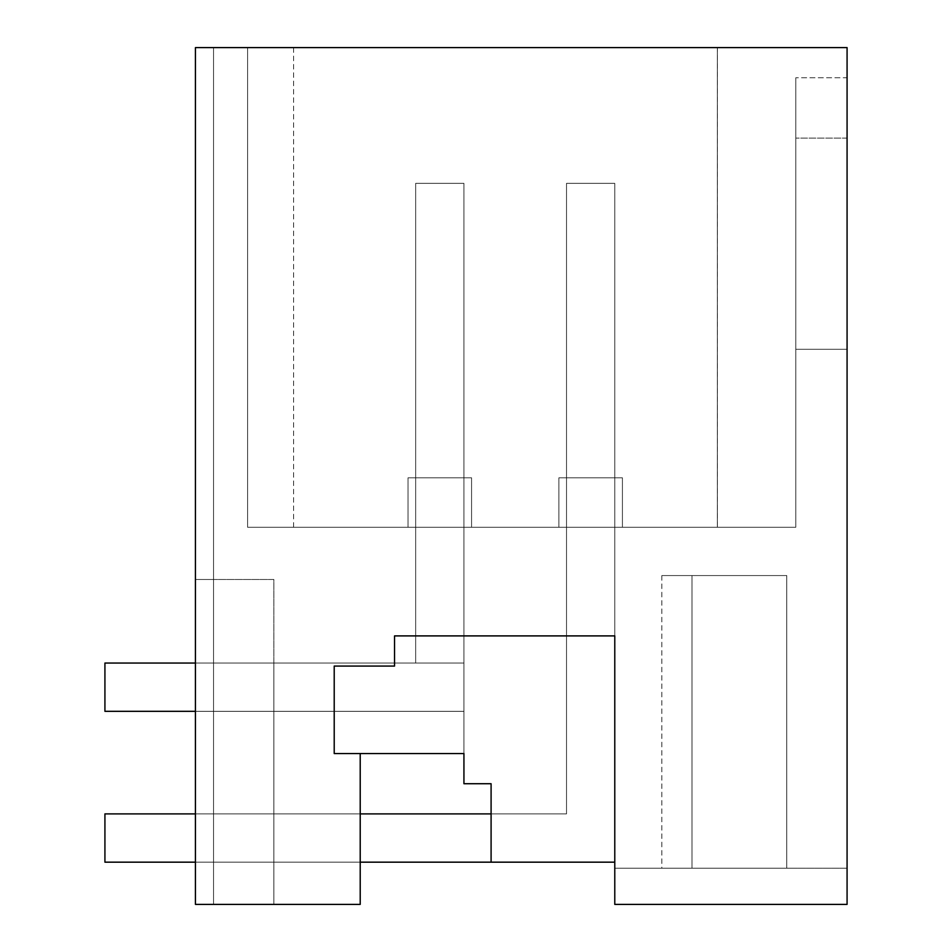 <?xml version="1.0" encoding="UTF-8"?>
<svg xmlns="http://www.w3.org/2000/svg" width="952" height="952" viewBox="0 0 952 952"><rect width="100%" height="100%" fill="white"/><g stroke="black" fill="none" stroke-linecap="round" stroke-linejoin="round"><path stroke-width="0.71" stroke-dasharray="4.76 3.57" d="M463.933 753.556L360.213 753.556L360.213 904.4L360.213 753.556L463.933 753.556L360.213 753.556L360.213 904.4L360.213 753.556L463.933 753.556L360.213 753.556L360.213 904.4L360.213 753.556L463.933 753.556L360.213 753.556L360.213 904.4L360.213 753.556L463.933 753.556L360.213 753.556L360.213 904.4L360.213 753.556L463.933 753.556L360.213 753.556L360.213 904.4L360.213 753.556L463.933 753.556L360.213 753.556L360.213 904.4L360.213 753.556L463.933 753.556L360.213 753.556L360.213 904.4L360.213 753.556L463.933 753.556L360.213 753.556L360.213 904.4L360.213 753.556L463.933 753.556L360.213 753.556L360.213 904.4L360.213 753.556L463.933 753.556L360.213 753.556L360.213 904.4L360.213 753.556L463.933 753.556L360.213 753.556L360.213 904.4L360.213 753.556L463.933 753.556L360.213 753.556L360.213 904.4L360.213 753.556L463.933 753.556L360.213 753.556L360.213 904.4L360.213 753.556L463.933 753.556L463.933 663.044L463.933 753.556L463.933 663.044L463.933 753.556L463.933 663.044L463.933 753.556L463.933 663.044L463.933 753.556L463.933 663.044L463.933 753.556L463.933 663.044L463.933 753.556L463.933 663.044L463.933 753.556L463.933 663.044L463.933 753.556L463.933 663.044L463.933 753.556L463.933 663.044L463.933 753.556L463.933 663.044L463.933 753.556L463.933 663.044L463.933 753.556L463.933 663.044L463.933 753.556L463.933 663.044L463.933 753.556L463.933 663.044L463.933 753.556L463.933 663.044L463.933 753.556L463.933 663.044L273.867 663.044L463.933 663.044L273.867 663.044L463.933 663.044L273.867 663.044L463.933 663.044L273.867 663.044L463.933 663.044L273.867 663.044L463.933 663.044L273.867 663.044L463.933 663.044L273.867 663.044L463.933 663.044L273.867 663.044L463.933 663.044L273.867 663.044L463.933 663.044L273.867 663.044L463.933 663.044L273.867 663.044L463.933 663.044L273.867 663.044L463.933 663.044L273.867 663.044L463.933 663.044L273.867 663.044L463.933 663.044L273.867 663.044L463.933 663.044L273.867 663.044L463.933 663.044L463.933 753.556L360.213 753.556L360.213 904.4L273.867 904.4L360.213 904.4L273.867 904.4L360.213 904.4L273.867 904.4L360.213 904.4L273.867 904.4L360.213 904.4L273.867 904.4L360.213 904.4L273.867 904.4L360.213 904.4L273.867 904.4L360.213 904.4L273.867 904.4L360.213 904.4L273.867 904.4L360.213 904.4L273.867 904.4L360.213 904.4L273.867 904.4L360.213 904.4L273.867 904.4L360.213 904.4L273.867 904.4L360.213 904.4L273.867 904.4L360.213 904.4L273.867 904.4L360.213 904.4L273.867 904.4L360.213 904.4L273.867 904.4L273.867 579.482L213.534 579.482L213.534 47.6L213.534 904.4L273.867 904.4L273.867 663.044L273.867 904.4L273.867 663.044L273.867 904.4L273.867 663.044L273.867 904.4L273.867 663.044L273.867 904.4L273.867 663.044L273.867 904.4L273.867 663.044L273.867 904.4L273.867 663.044L273.867 904.4L273.867 663.044L273.867 904.4L273.867 663.044L273.867 904.4L273.867 663.044L273.867 904.4L273.867 663.044L273.867 904.4L273.867 663.044L273.867 904.4L273.867 663.044L273.867 904.4L273.867 663.044L273.867 904.4L273.867 663.044L273.867 904.4L273.867 663.044L273.867 904.4L273.867 663.044L463.933 663.044L415.667 663.044L415.667 477.809L463.933 477.809L463.933 663.044L415.667 663.044L415.667 477.809L463.933 477.809L463.933 663.044L415.667 663.044L415.667 477.809L463.933 477.809L463.933 663.044L415.667 663.044L415.667 477.809L463.933 477.809L463.933 663.044L415.667 663.044L415.667 477.809L463.933 477.809L463.933 663.044L415.667 663.044L415.667 477.809L463.933 477.809L463.933 663.044L415.667 663.044L415.667 477.809L463.933 477.809L463.933 663.044L415.667 663.044L415.667 477.809L463.933 477.809L463.933 663.044L415.667 663.044L415.667 477.809L463.933 477.809L463.933 663.044L415.667 663.044L415.667 477.809L463.933 477.809L463.933 663.044L415.667 663.044L415.667 477.809L463.933 477.809L463.933 663.044L415.667 663.044L415.667 477.809L463.933 477.809L463.933 663.044L415.667 663.044L415.667 477.809L463.933 477.809L463.933 663.044L415.667 663.044L415.667 477.809L463.933 477.809L463.933 663.044L415.667 663.044L415.667 477.809L463.933 477.809L463.933 663.044L415.667 663.044L415.667 477.809L463.933 477.809L463.933 663.044L415.667 663.044L415.667 477.809L463.933 477.809L463.933 663.044L415.667 663.044L415.667 477.809L463.933 477.809L463.933 663.044L415.667 663.044L415.667 477.809L463.933 477.809L463.933 663.044L415.667 663.044L415.667 477.809L463.933 477.809L463.933 663.044L415.667 663.044L415.667 477.809L463.933 477.809L463.933 663.044L415.667 663.044L415.667 477.809L463.933 477.809L463.933 663.044L415.667 663.044L415.667 477.809L463.933 477.809L463.933 663.044L415.667 663.044L415.667 477.809L463.933 477.809L463.933 663.044L415.667 663.044L415.667 477.809L463.933 477.809L463.933 663.044L415.667 663.044L415.667 477.809L463.933 477.809L463.933 663.044L415.667 663.044L415.667 477.809L463.933 477.809L463.933 663.044L415.667 663.044L415.667 477.809L463.933 477.809L463.933 663.044L415.667 663.044L415.667 477.809L463.933 477.809L463.933 663.044L415.667 663.044L415.667 477.809L463.933 477.809L463.933 663.044L415.667 663.044L415.667 477.809L463.933 477.809L463.933 663.044L415.667 663.044L415.667 477.809L463.933 477.809L463.933 663.044L415.667 663.044L415.667 477.809L463.933 477.809L463.933 663.044L415.667 663.044L415.667 477.809L463.933 477.809L463.933 663.044L273.867 663.044L273.867 904.4L213.534 904.4L213.534 47.6L213.534 579.482L195.434 579.482L213.534 579.482L195.434 579.482L213.534 579.482L195.434 579.482L213.534 579.482L195.434 579.482L213.534 579.482L195.434 579.482L213.534 579.482L195.434 579.482L213.534 579.482L195.434 579.482L213.534 579.482L195.434 579.482L213.534 579.482L195.434 579.482L213.534 579.482L195.434 579.482L213.534 579.482L195.434 579.482L213.534 579.482L195.434 579.482L213.534 579.482L195.434 579.482L213.534 579.482L195.434 579.482L213.534 579.482L195.434 579.482L213.534 579.482L213.534 47.6L213.534 904.4L213.534 579.482L195.434 579.482L195.434 47.6L195.434 904.4L360.213 904.4L360.213 753.556L463.933 753.556L334.212 753.556L360.213 753.556L360.213 904.4L360.213 753.556L463.933 753.556L463.933 783.722L491.089 783.722L491.089 862.167L614.778 862.167L614.778 635.9L614.778 904.4L847.078 904.4L847.078 47.6L247.603 47.6L717.403 47.6L717.403 527.289L247.603 527.289L247.603 47.6L717.356 47.6L247.603 47.6L717.356 47.6L717.356 527.289L795.789 527.289L795.789 138.111L795.789 527.289L247.603 527.289L717.356 527.289L247.603 527.289L247.603 47.6L717.356 47.6L717.356 527.289L795.789 527.289L795.789 138.111L795.789 527.289L717.356 527.289L795.789 527.289L795.789 138.111L795.789 527.289L717.356 527.289L795.789 527.289L795.789 138.111L795.789 527.289L717.356 527.289L795.789 527.289L795.789 138.111L795.789 527.289L717.356 527.289L795.789 527.289L795.789 138.111L795.789 527.289L717.356 527.289L795.789 527.289L795.789 138.111L795.789 527.289L717.356 527.289L795.789 527.289L795.789 138.111L795.789 527.289L717.356 527.289L795.789 527.289L795.789 138.111L795.789 527.289L717.356 527.289L795.789 527.289L795.789 138.111L795.789 527.289L717.356 527.289L795.789 527.289L795.789 138.111L795.789 527.289L717.356 527.289L795.789 527.289L795.789 138.111L795.789 527.289L717.356 527.289L795.789 527.289L795.789 138.111L795.789 527.289L717.356 527.289L795.789 527.289L795.789 138.111L795.789 527.289L717.356 527.289L795.789 527.289L795.789 138.111L795.789 527.289L717.356 527.289L795.789 527.289L795.789 138.111L795.789 527.289L717.356 527.289L795.789 527.289L795.789 138.111L795.789 527.289L717.356 527.289L717.356 47.6L717.356 527.289L717.356 47.6L717.356 527.289L717.356 47.6L717.356 527.289L717.356 47.6L717.356 527.289L247.603 527.289L293.585 527.289L247.603 527.289L247.603 47.6L717.356 47.6L717.356 527.289L247.603 527.289L717.356 527.289L717.356 47.6L717.356 527.289L717.356 47.6L717.356 527.289L247.603 527.289L247.603 47.6L717.356 47.6L717.356 527.289L717.356 47.6L717.356 527.289L247.603 527.289L293.585 527.289L247.603 527.289L247.603 47.6L717.356 47.6L717.356 527.289L247.603 527.289L717.356 527.289L717.356 47.6L717.356 527.289L717.356 47.6L717.356 527.289L247.603 527.289L247.603 47.6L717.356 47.6L717.356 527.289L717.356 47.6L717.356 527.289L247.603 527.289L293.585 527.289L247.603 527.289L247.603 47.6L717.356 47.6L717.356 527.289L247.603 527.289L717.356 527.289L717.356 47.6L717.356 527.289L717.356 47.6L717.356 527.289L247.603 527.289L247.603 47.6L717.356 47.6L717.356 527.289L717.356 47.6L717.356 527.289L247.603 527.289L293.585 527.289L247.603 527.289L247.603 47.6L717.356 47.6L717.356 527.289L247.603 527.289L717.356 527.289L717.356 47.6L717.356 527.289L717.356 47.6L717.356 527.289L247.603 527.289L247.603 47.6L717.356 47.6L717.356 527.289L717.356 47.6L717.356 527.289L247.603 527.289L293.585 527.289L247.603 527.289L247.603 47.6L717.356 47.6L717.356 527.289L247.603 527.289L717.356 527.289L717.356 47.6L717.356 527.289L717.356 47.6L717.356 527.289L247.603 527.289L247.603 47.6L717.356 47.6L717.356 527.289L717.356 47.6L717.356 527.289L247.603 527.289L293.585 527.289L247.603 527.289L247.603 47.6L717.356 47.6L717.356 527.289L247.603 527.289L717.356 527.289L717.356 47.6L717.356 527.289L717.356 47.6L717.356 527.289L247.603 527.289L247.603 47.6L717.356 47.6L717.356 527.289L717.356 47.6L717.356 527.289L247.603 527.289L293.585 527.289L247.603 527.289L247.603 47.6L717.356 47.6L717.356 527.289L247.603 527.289L717.356 527.289L717.356 47.6L717.356 527.289L717.356 47.6L717.356 527.289L247.603 527.289L247.603 47.6L717.356 47.6L717.356 527.289L717.356 47.6L717.356 527.289L247.603 527.289L293.585 527.289L247.603 527.289L247.603 47.6L717.356 47.6L717.356 527.289L247.603 527.289L293.585 527.289L247.603 527.289L247.603 47.6L847.078 47.6L247.603 47.6L847.078 47.6L247.603 47.6L847.078 47.6L247.603 47.6L847.078 47.6L247.603 47.6L847.078 47.6L247.603 47.6L847.078 47.6L247.603 47.6L847.078 47.6L847.078 138.111L847.078 47.6L847.078 138.111L847.078 47.6L847.078 138.111L847.078 47.6L847.078 138.111L847.078 47.6L847.078 138.111L847.078 47.6L847.078 138.111L847.078 47.6L847.078 138.111L847.078 47.6L847.078 138.111L847.078 47.6L847.078 138.111L847.078 47.6L847.078 138.111L847.078 47.6L847.078 138.111L847.078 47.6L847.078 138.111L847.078 47.6L847.078 138.111L847.078 47.6L847.078 138.111L847.078 47.6L847.078 138.111L847.078 47.6L847.078 138.111L847.078 47.6L847.078 138.111L847.078 47.6L195.434 47.6L195.434 904.4L195.434 47.6L213.534 47.6L195.434 47.6L213.534 47.6L195.434 47.6L213.534 47.6L195.434 47.6L213.534 47.6L195.434 47.6L213.534 47.6L195.434 47.6L213.534 47.6L195.434 47.6L213.534 47.6L195.434 47.6L213.534 47.6L195.434 47.6L213.534 47.6L195.434 47.6L213.534 47.6L195.434 47.6L213.534 47.6L195.434 47.6L213.534 47.6L195.434 47.6L213.534 47.6L195.434 47.6L213.534 47.6L195.434 47.6L213.534 47.6L195.434 47.6L213.534 47.6L195.434 47.6L213.534 47.6L195.434 47.6L195.434 579.482L273.867 579.482L273.867 904.4L360.213 904.4L360.213 753.556L463.933 753.556L360.213 753.556L360.213 904.4L360.213 753.556L334.212 753.556L334.212 666.067L394.544 666.067L394.544 635.9L614.778 635.9L614.778 862.167L491.089 862.167L491.089 813.889L491.089 862.167L491.089 813.889L491.089 862.167L491.089 813.889L491.089 862.167L491.089 813.889L491.089 862.167L491.089 813.889L491.089 862.167L491.089 813.889L491.089 862.167L491.089 813.889L491.089 862.167L491.089 813.889L491.089 862.167L491.089 813.889L491.089 862.167L491.089 813.889L491.089 862.167L491.089 813.889L491.089 862.167L491.089 813.889L491.089 862.167L491.089 813.889L491.089 862.167L491.089 813.889L491.089 862.167L491.089 813.889L491.089 862.167L491.089 813.889L491.089 862.167L491.089 813.889L491.089 862.167L614.778 862.167L614.778 477.809L566.511 477.809L614.778 477.809L566.511 477.809L614.778 477.809L566.511 477.809L614.778 477.809L566.511 477.809L614.778 477.809L566.511 477.809L614.778 477.809L566.511 477.809L614.778 477.809L566.511 477.809L614.778 477.809L566.511 477.809L614.778 477.809L566.511 477.809L614.778 477.809L566.511 477.809L614.778 477.809L566.511 477.809L614.778 477.809L566.511 477.809L614.778 477.809L566.511 477.809L614.778 477.809L566.511 477.809L614.778 477.809L566.511 477.809L614.778 477.809L566.511 477.809L614.778 477.809L566.511 477.809L614.778 477.809L614.778 862.167L491.089 862.167L614.778 862.167L491.089 862.167L614.778 862.167L614.778 477.809L614.778 862.167L491.089 862.167L614.778 862.167L614.778 477.809L614.778 862.167L491.089 862.167L614.778 862.167L614.778 477.809L614.778 862.167L491.089 862.167L614.778 862.167L614.778 477.809L614.778 862.167L491.089 862.167L614.778 862.167L614.778 477.809L614.778 862.167L491.089 862.167L614.778 862.167L614.778 477.809L614.778 862.167L491.089 862.167L614.778 862.167L614.778 477.809L614.778 862.167L491.089 862.167L614.778 862.167L614.778 477.809L614.778 862.167L491.089 862.167L614.778 862.167L614.778 477.809L614.778 862.167L491.089 862.167L614.778 862.167L614.778 477.809L614.778 862.167L491.089 862.167L614.778 862.167L614.778 477.809L614.778 862.167L491.089 862.167L614.778 862.167L614.778 477.809L614.778 862.167L491.089 862.167L614.778 862.167L614.778 477.809L614.778 862.167L491.089 862.167L614.778 862.167L614.778 477.809L614.778 862.167L491.089 862.167L614.778 862.167L614.778 183.355L566.511 183.355L614.778 183.355L566.511 183.355L614.778 183.355L566.511 183.355L614.778 183.355L566.511 183.355L614.778 183.355L566.511 183.355L614.778 183.355L566.511 183.355L614.778 183.355L566.511 183.355L614.778 183.355L566.511 183.355L614.778 183.355L566.511 183.355L614.778 183.355L566.511 183.355L614.778 183.355L566.511 183.355L614.778 183.355L566.511 183.355L614.778 183.355L566.511 183.355L614.778 183.355L566.511 183.355L614.778 183.355L566.511 183.355L614.778 183.355L566.511 183.355L614.778 183.355L566.511 183.355L614.778 183.355L614.778 862.167L104.922 862.167L104.922 813.889L104.922 862.167L104.922 813.889L104.922 862.167L104.922 813.889L104.922 862.167L104.922 813.889L104.922 862.167L104.922 813.889L104.922 862.167L104.922 813.889L104.922 862.167L104.922 813.889L104.922 862.167L104.922 813.889L104.922 862.167L104.922 813.889L104.922 862.167L104.922 813.889L104.922 862.167L104.922 813.889L104.922 862.167L104.922 813.889L104.922 862.167L104.922 813.889L104.922 862.167L104.922 813.889L104.922 862.167L104.922 813.889L104.922 862.167L104.922 813.889L104.922 862.167L614.778 862.167L614.778 183.355L614.778 862.167L104.922 862.167L614.778 862.167L614.778 183.355L614.778 862.167L104.922 862.167L614.778 862.167L614.778 183.355L614.778 862.167L104.922 862.167L614.778 862.167L614.778 183.355L614.778 862.167L104.922 862.167L614.778 862.167L614.778 183.355L614.778 862.167L104.922 862.167L614.778 862.167L614.778 183.355L614.778 862.167L104.922 862.167L614.778 862.167L614.778 183.355L614.778 862.167L104.922 862.167L614.778 862.167L614.778 183.355L614.778 862.167L104.922 862.167L614.778 862.167L614.778 183.355L614.778 862.167L104.922 862.167L614.778 862.167L614.778 183.355L614.778 862.167L104.922 862.167L614.778 862.167L614.778 183.355L614.778 862.167L104.922 862.167L614.778 862.167L614.778 183.355L614.778 862.167L104.922 862.167L614.778 862.167L614.778 183.355L614.778 862.167L104.922 862.167L614.778 862.167L614.778 183.355L614.778 862.167L104.922 862.167L614.778 862.167L614.778 183.355L614.778 862.167L104.922 862.167L614.778 862.167L614.778 183.355L614.778 862.167L104.922 862.167L104.922 813.889L566.511 813.889L566.511 477.809L566.511 813.889L491.089 813.889L566.511 813.889L566.511 477.809L566.511 813.889L491.089 813.889L566.511 813.889L491.089 813.889L566.511 813.889L566.511 477.809L566.511 813.889L491.089 813.889L566.511 813.889L566.511 477.809L566.511 813.889L491.089 813.889L566.511 813.889L566.511 477.809L566.511 813.889L491.089 813.889L566.511 813.889L566.511 477.809L566.511 813.889L491.089 813.889L566.511 813.889L566.511 477.809L566.511 813.889L491.089 813.889L566.511 813.889L566.511 477.809L566.511 813.889L491.089 813.889L566.511 813.889L566.511 477.809L566.511 813.889L491.089 813.889L566.511 813.889L566.511 477.809L566.511 813.889L491.089 813.889L566.511 813.889L566.511 477.809L566.511 813.889L491.089 813.889L566.511 813.889L566.511 477.809L566.511 813.889L491.089 813.889L566.511 813.889L566.511 477.809L566.511 813.889L491.089 813.889L566.511 813.889L566.511 477.809L566.511 813.889L491.089 813.889L566.511 813.889L566.511 477.809L566.511 813.889L491.089 813.889L566.511 813.889L566.511 477.809L566.511 813.889L491.089 813.889L566.511 813.889L566.511 183.355L566.511 813.889L104.922 813.889L566.511 813.889L566.511 183.355L566.511 813.889L104.922 813.889L566.511 813.889L566.511 183.355L566.511 813.889L104.922 813.889L566.511 813.889L566.511 183.355L566.511 813.889L104.922 813.889L566.511 813.889L566.511 183.355L566.511 813.889L104.922 813.889L566.511 813.889L566.511 183.355L566.511 813.889L104.922 813.889L566.511 813.889L566.511 183.355L566.511 813.889L104.922 813.889L566.511 813.889L566.511 183.355L566.511 813.889L104.922 813.889L566.511 813.889L566.511 183.355L566.511 813.889L104.922 813.889L566.511 813.889L566.511 183.355L566.511 813.889L104.922 813.889L566.511 813.889L566.511 183.355L566.511 813.889L104.922 813.889L566.511 813.889L566.511 183.355L566.511 813.889L104.922 813.889L566.511 813.889L566.511 183.355L566.511 813.889L104.922 813.889L566.511 813.889L566.511 183.355L566.511 813.889L104.922 813.889L566.511 813.889L566.511 183.355L566.511 813.889L104.922 813.889L566.511 813.889L566.511 183.355L566.511 813.889L104.922 813.889L566.511 813.889L566.511 183.355L566.511 813.889L491.089 813.889M847.078 868.2L847.078 904.4L614.778 904.4L614.778 868.2L614.778 904.4L614.778 868.2L614.778 904.4L614.778 868.2L614.778 904.4L614.778 868.2L614.778 904.4L614.778 868.2L614.778 904.4L614.778 868.2L614.778 904.4L614.778 868.2L614.778 904.4L614.778 868.2L614.778 904.4L614.778 868.2L614.778 904.4L614.778 868.2L614.778 904.4L614.778 868.2L614.778 904.4L614.778 868.2L614.778 904.4L614.778 868.2L614.778 904.4L614.778 868.2L614.778 904.4L614.778 868.2L614.778 904.4L614.778 868.2L614.778 904.4L614.778 868.2L614.778 904.4L847.078 904.4L614.778 904.4L847.078 904.4L614.778 904.4L847.078 904.4L614.778 904.4L847.078 904.4L614.778 904.4L847.078 904.4L614.778 904.4L847.078 904.4L614.778 904.4L847.078 904.4L614.778 904.4L847.078 904.4L614.778 904.4L847.078 904.4L614.778 904.4L847.078 904.4L614.778 904.4L847.078 904.4L614.778 904.4L847.078 904.4L614.778 904.4L847.078 904.4L614.778 904.4L847.078 904.4L614.778 904.4L847.078 904.4L614.778 904.4L847.078 904.4L614.778 904.4L847.078 904.4L847.078 868.2L847.078 904.4L847.078 868.2L847.078 904.4L847.078 868.2L847.078 904.4L847.078 868.2L847.078 904.4L847.078 868.2L847.078 904.4L847.078 868.2L847.078 904.4L847.078 868.2L847.078 904.4L847.078 868.2L847.078 904.4L847.078 868.2L847.078 904.4L847.078 868.2L847.078 904.4L847.078 868.2L847.078 904.4L847.078 868.2L847.078 904.4L847.078 868.2L847.078 904.4L847.078 868.2L847.078 904.4L847.078 868.2L847.078 904.4L847.078 868.2L847.078 904.4L847.078 868.2L614.778 868.2L692.009 868.2L661.842 868.2L692.009 868.2L692.009 575.555L692.009 868.2L692.009 575.555L692.009 868.2L614.778 868.2L847.078 868.2L661.842 868.2L692.009 868.2L692.009 575.555L661.842 575.555L692.009 575.555L692.009 868.2L692.009 575.555L692.009 868.2L661.842 868.2L692.009 868.2L692.009 575.555L661.842 575.555L692.009 575.555L692.009 868.2L692.009 575.555L692.009 868.2L661.842 868.2L692.009 868.2L692.009 575.555L661.842 575.555L692.009 575.555L692.009 868.2L692.009 575.555L692.009 868.2L661.842 868.2L692.009 868.2L692.009 575.555L661.842 575.555L692.009 575.555L692.009 868.2L692.009 575.555L692.009 868.2L661.842 868.2L692.009 868.2L692.009 575.555L661.842 575.555L692.009 575.555L692.009 868.2L692.009 575.555L692.009 868.2L661.842 868.2L692.009 868.2L692.009 575.555L661.842 575.555L692.009 575.555L692.009 868.2L692.009 575.555L692.009 868.2L661.842 868.2L692.009 868.2L692.009 575.555L661.842 575.555L692.009 575.555L692.009 868.2L692.009 575.555L692.009 868.2L661.842 868.2L692.009 868.2L692.009 575.555L661.842 575.555L692.009 575.555L692.009 868.2L692.009 575.555L692.009 868.2L661.842 868.2L692.009 868.2L692.009 575.555L661.842 575.555L692.009 575.555L692.009 868.2L692.009 575.555L692.009 868.2L661.842 868.2L692.009 868.2L692.009 575.555L661.842 575.555L692.009 575.555L692.009 868.2L692.009 575.555L692.009 868.2L661.842 868.2L692.009 868.2L692.009 575.555L661.842 575.555L692.009 575.555L692.009 868.2L692.009 575.555L692.009 868.2L661.842 868.2L692.009 868.2L692.009 575.555L661.842 575.555L692.009 575.555L692.009 868.2L692.009 575.555L692.009 868.2L661.842 868.2L692.009 868.2L692.009 575.555L661.842 575.555L692.009 575.555L692.009 868.2L692.009 575.555L692.009 868.2L661.842 868.2L692.009 868.2L692.009 575.555L661.842 575.555L692.009 575.555L692.009 868.2L692.009 575.555L692.009 868.2L661.842 868.2L692.009 868.2L692.009 575.555L661.842 575.555L692.009 575.555L692.009 868.2L692.009 575.555L692.009 868.2L661.842 868.2L692.009 868.2L692.009 575.555L661.842 575.555L692.009 575.555L692.009 868.2L692.009 575.555L692.009 868.2L786.745 868.2L786.745 575.555L661.842 575.555L786.745 575.555L692.009 575.555L786.745 575.555L692.009 575.555L786.745 575.555L692.009 575.555L786.745 575.555L692.009 575.555L786.745 575.555L692.009 575.555L786.745 575.555L692.009 575.555L786.745 575.555L692.009 575.555L786.745 575.555L692.009 575.555L786.745 575.555L692.009 575.555L786.745 575.555L692.009 575.555L786.745 575.555L692.009 575.555L786.745 575.555L692.009 575.555L786.745 575.555L692.009 575.555L786.745 575.555L692.009 575.555L786.745 575.555L692.009 575.555L786.745 575.555L692.009 575.555L786.745 575.555L786.745 868.2L786.745 575.555L786.745 868.2L692.009 868.2L786.745 868.2L786.745 575.555L786.745 868.2L692.009 868.2L786.745 868.2L786.745 575.555L786.745 868.2L692.009 868.2L786.745 868.2L786.745 575.555L786.745 868.2L692.009 868.2L786.745 868.2L786.745 575.555L786.745 868.2L692.009 868.2L786.745 868.2L786.745 575.555L786.745 868.2L692.009 868.2L786.745 868.2L786.745 575.555L786.745 868.2L692.009 868.2L786.745 868.2L786.745 575.555L786.745 868.2L692.009 868.2L786.745 868.2L786.745 575.555L786.745 868.2L692.009 868.2L786.745 868.2L786.745 575.555L786.745 868.2L692.009 868.2L786.745 868.2L786.745 575.555L786.745 868.2L692.009 868.2L786.745 868.2L786.745 575.555L786.745 868.2L692.009 868.2L786.745 868.2L786.745 575.555L786.745 868.2L692.009 868.2L786.745 868.2L786.745 575.555L786.745 868.2L692.009 868.2L786.745 868.2L786.745 575.555L786.745 868.2L692.009 868.2L786.745 868.2L786.745 575.555L786.745 868.2L847.078 868.2L614.778 868.2L847.078 868.2M847.078 77.766L847.078 349.289L795.789 349.289L795.789 77.766L795.789 349.289L847.078 349.289L795.789 349.289L847.078 349.289L795.789 349.289L795.789 77.766L795.789 349.289L795.789 77.766L795.789 349.289L847.078 349.289L795.789 349.289L795.789 77.766L795.789 349.289L847.078 349.289L795.789 349.289L795.789 77.766L795.789 349.289L847.078 349.289L795.789 349.289L795.789 77.766L795.789 349.289L847.078 349.289L795.789 349.289L795.789 77.766L795.789 349.289L847.078 349.289L795.789 349.289L795.789 77.766L795.789 349.289L847.078 349.289L795.789 349.289L795.789 77.766L795.789 349.289L847.078 349.289L795.789 349.289L795.789 77.766L795.789 349.289L847.078 349.289L795.789 349.289L795.789 77.766L795.789 349.289L847.078 349.289L795.789 349.289L795.789 77.766L795.789 349.289L847.078 349.289L795.789 349.289L795.789 77.766L795.789 349.289L847.078 349.289L795.789 349.289L795.789 77.766L795.789 349.289L847.078 349.289L795.789 349.289L795.789 77.766L795.789 349.289L847.078 349.289L795.789 349.289L795.789 77.766L795.789 349.289L847.078 349.289L847.078 77.766L847.078 349.289L847.078 77.766L847.078 349.289L847.078 77.766L847.078 349.289L847.078 77.766L847.078 349.289L847.078 77.766L847.078 349.289L847.078 77.766L847.078 349.289L847.078 77.766L847.078 349.289L847.078 77.766L847.078 349.289L847.078 77.766L847.078 349.289L847.078 77.766L847.078 349.289L847.078 77.766L847.078 349.289L847.078 77.766L847.078 349.289L847.078 77.766L847.078 349.289L847.078 77.766L847.078 349.289L847.078 77.766L847.078 349.289L847.078 77.766L795.789 77.766L847.078 77.766M394.544 635.9L614.778 635.9L394.544 635.9L394.544 666.067L394.544 635.9M334.212 666.067L394.544 666.067L334.212 666.067L334.212 753.556L334.212 666.067M847.078 138.111L795.789 138.111L847.078 138.111M247.603 47.6L247.603 527.289L247.603 47.6M408.027 527.289L471.573 527.289L471.573 477.809L408.027 477.809L471.573 477.809L471.573 527.289L408.027 527.289L471.573 527.289L471.573 477.809L408.027 477.809L471.573 477.809L471.573 527.289L471.573 477.809L408.027 477.809L471.573 477.809L471.573 527.289L471.573 477.809L408.027 477.809L471.573 477.809L471.573 527.289L471.573 477.809L408.027 477.809L471.573 477.809L471.573 527.289L471.573 477.809L408.027 477.809L471.573 477.809L471.573 527.289L471.573 477.809L408.027 477.809L471.573 477.809L471.573 527.289L471.573 477.809L408.027 477.809L471.573 477.809L471.573 527.289L471.573 477.809L408.027 477.809L471.573 477.809L471.573 527.289L471.573 477.809L408.027 477.809L471.573 477.809L471.573 527.289L471.573 477.809L408.027 477.809L471.573 477.809L471.573 527.289L471.573 477.809L408.027 477.809L471.573 477.809L471.573 527.289L471.573 477.809L408.027 477.809L471.573 477.809L471.573 527.289L471.573 477.809L408.027 477.809L471.573 477.809L471.573 527.289L471.573 477.809L408.027 477.809L471.573 477.809L471.573 527.289L471.573 477.809L408.027 477.809L471.573 477.809L471.573 527.289L471.573 477.809L408.027 477.809L471.573 477.809L471.573 527.289L408.027 527.289L408.027 477.809L408.027 527.289L408.027 477.809L408.027 527.289L471.573 527.289L408.027 527.289L408.027 477.809L408.027 527.289L471.573 527.289L408.027 527.289L408.027 477.809L408.027 527.289L471.573 527.289L408.027 527.289L408.027 477.809L408.027 527.289L471.573 527.289L408.027 527.289L408.027 477.809L408.027 527.289L471.573 527.289L408.027 527.289L408.027 477.809L408.027 527.289L471.573 527.289L408.027 527.289L408.027 477.809L408.027 527.289L471.573 527.289L408.027 527.289L408.027 477.809L408.027 527.289L471.573 527.289L408.027 527.289L408.027 477.809L408.027 527.289L471.573 527.289L408.027 527.289L408.027 477.809L408.027 527.289L471.573 527.289L408.027 527.289L408.027 477.809L408.027 527.289L471.573 527.289L408.027 527.289L408.027 477.809L408.027 527.289L471.573 527.289L408.027 527.289L408.027 477.809L408.027 527.289L471.573 527.289L408.027 527.289L408.027 477.809L408.027 527.289L471.573 527.289L408.027 527.289L408.027 477.809L408.027 527.289L471.573 527.289L408.027 527.289L408.027 477.809L408.027 527.289M622.418 527.289L622.418 477.809L558.872 477.809L622.418 477.809L622.418 527.289L558.872 527.289L622.418 527.289L622.418 477.809L558.872 477.809L622.418 477.809L622.418 527.289L622.418 477.809L622.418 527.289L622.418 477.809L558.872 477.809L622.418 477.809L622.418 527.289L622.418 477.809L558.872 477.809L622.418 477.809L622.418 527.289L622.418 477.809L558.872 477.809L622.418 477.809L622.418 527.289L622.418 477.809L558.872 477.809L622.418 477.809L622.418 527.289L622.418 477.809L558.872 477.809L622.418 477.809L622.418 527.289L622.418 477.809L558.872 477.809L622.418 477.809L622.418 527.289L622.418 477.809L558.872 477.809L622.418 477.809L622.418 527.289L622.418 477.809L558.872 477.809L622.418 477.809L622.418 527.289L622.418 477.809L558.872 477.809L622.418 477.809L622.418 527.289L622.418 477.809L558.872 477.809L622.418 477.809L622.418 527.289L622.418 477.809L558.872 477.809L622.418 477.809L622.418 527.289L622.418 477.809L558.872 477.809L622.418 477.809L622.418 527.289L622.418 477.809L558.872 477.809L622.418 477.809L622.418 527.289L622.418 477.809L558.872 477.809L622.418 477.809L622.418 527.289L558.872 527.289L558.872 477.809L622.418 477.809L558.872 477.809L558.872 527.289L622.418 527.289L558.872 527.289L558.872 477.809L558.872 527.289L622.418 527.289L558.872 527.289L558.872 477.809L558.872 527.289L622.418 527.289L558.872 527.289L558.872 477.809L558.872 527.289L622.418 527.289L558.872 527.289L558.872 477.809L558.872 527.289L622.418 527.289L558.872 527.289L558.872 477.809L558.872 527.289L622.418 527.289L558.872 527.289L558.872 477.809L558.872 527.289L622.418 527.289L558.872 527.289L558.872 477.809L558.872 527.289L622.418 527.289L558.872 527.289L558.872 477.809L558.872 527.289L622.418 527.289L558.872 527.289L558.872 477.809L558.872 527.289L622.418 527.289L558.872 527.289L558.872 477.809L558.872 527.289L622.418 527.289L558.872 527.289L558.872 477.809L558.872 527.289L622.418 527.289L558.872 527.289L558.872 477.809L558.872 527.289L622.418 527.289L558.872 527.289L558.872 477.809L558.872 527.289L622.418 527.289L558.872 527.289L558.872 477.809L558.872 527.289L622.418 527.289L558.872 527.289L558.872 477.809L558.872 527.289L622.418 527.289M558.872 527.289L558.872 477.809L558.872 527.289M195.434 663.044L415.667 663.044L415.667 183.355L463.933 183.355L415.667 183.355L415.667 663.044L104.922 663.044L104.922 711.322L104.922 663.044L415.667 663.044L415.667 183.355L463.933 183.355L415.667 183.355L415.667 663.044L104.922 663.044L104.922 711.322L104.922 663.044L415.667 663.044L415.667 183.355L463.933 183.355L415.667 183.355L415.667 663.044L104.922 663.044L104.922 711.322L104.922 663.044L415.667 663.044L415.667 183.355L463.933 183.355L415.667 183.355L415.667 663.044L104.922 663.044L104.922 711.322L104.922 663.044L415.667 663.044L415.667 183.355L463.933 183.355L415.667 183.355L415.667 663.044L104.922 663.044L104.922 711.322L104.922 663.044L415.667 663.044L415.667 183.355L463.933 183.355L415.667 183.355L415.667 663.044L104.922 663.044L104.922 711.322L104.922 663.044L415.667 663.044L415.667 183.355L463.933 183.355L415.667 183.355L415.667 663.044L104.922 663.044L104.922 711.322L104.922 663.044L415.667 663.044L415.667 183.355L463.933 183.355L415.667 183.355L415.667 663.044L104.922 663.044L104.922 711.322L104.922 663.044L415.667 663.044L415.667 183.355L463.933 183.355L415.667 183.355L415.667 663.044L104.922 663.044L104.922 711.322L104.922 663.044L415.667 663.044L415.667 183.355L463.933 183.355L415.667 183.355L415.667 663.044L104.922 663.044L104.922 711.322L104.922 663.044L415.667 663.044L415.667 183.355L463.933 183.355L415.667 183.355L415.667 663.044L104.922 663.044L104.922 711.322L104.922 663.044L415.667 663.044L415.667 183.355L463.933 183.355L415.667 183.355L415.667 663.044L104.922 663.044L104.922 711.322L104.922 663.044L415.667 663.044L415.667 183.355L463.933 183.355L415.667 183.355L415.667 663.044L104.922 663.044L104.922 711.322L104.922 663.044L415.667 663.044L415.667 183.355L463.933 183.355L415.667 183.355L415.667 663.044L104.922 663.044L104.922 711.322L104.922 663.044L415.667 663.044L415.667 183.355L463.933 183.355L415.667 183.355L415.667 663.044L104.922 663.044L104.922 711.322L104.922 663.044L415.667 663.044L415.667 183.355L463.933 183.355L415.667 183.355L415.667 663.044L104.922 663.044L104.922 711.322L104.922 663.044L415.667 663.044L415.667 183.355L463.933 183.355L463.933 711.322L463.933 183.355L463.933 711.322L104.922 711.322L463.933 711.322L463.933 183.355L463.933 711.322L104.922 711.322L463.933 711.322L463.933 183.355L463.933 711.322L104.922 711.322L463.933 711.322L463.933 183.355L463.933 711.322L104.922 711.322L463.933 711.322L463.933 183.355L463.933 711.322L104.922 711.322L463.933 711.322L463.933 183.355L463.933 711.322L104.922 711.322L463.933 711.322L463.933 183.355L463.933 711.322L104.922 711.322L463.933 711.322L463.933 183.355L463.933 711.322L104.922 711.322L463.933 711.322L463.933 183.355L463.933 711.322L104.922 711.322L463.933 711.322L463.933 183.355L463.933 711.322L104.922 711.322L463.933 711.322L463.933 183.355L463.933 711.322L104.922 711.322L463.933 711.322L463.933 183.355L463.933 711.322L104.922 711.322L463.933 711.322L463.933 183.355L463.933 711.322L104.922 711.322L463.933 711.322L463.933 183.355L463.933 711.322L104.922 711.322L463.933 711.322L463.933 183.355L463.933 711.322L104.922 711.322L463.933 711.322L463.933 183.355L463.933 711.322L104.922 711.322L463.933 711.322L463.933 183.355L415.667 183.355L415.667 663.044L104.922 663.044L104.922 711.322L463.933 711.322L195.434 711.322M360.213 862.167L195.434 862.167M360.213 813.889L195.434 813.889M293.585 527.289L293.585 47.6M661.842 575.555L661.842 868.2"/><path stroke-width="1.43" d="M463.933 753.556L360.213 753.556L360.213 904.4L195.434 904.4L195.434 47.6L847.078 47.6L847.078 904.4L614.778 904.4L614.778 635.9L394.544 635.9L394.544 666.067L334.212 666.067L334.212 753.556L463.933 753.556L463.933 783.722L491.089 783.722L491.089 862.167L614.778 862.167L360.213 862.167M195.434 663.044L104.922 663.044L104.922 711.322L195.434 711.322M195.434 862.167L104.922 862.167L104.922 813.889L195.434 813.889M491.089 813.889L360.213 813.889"/></g></svg>
